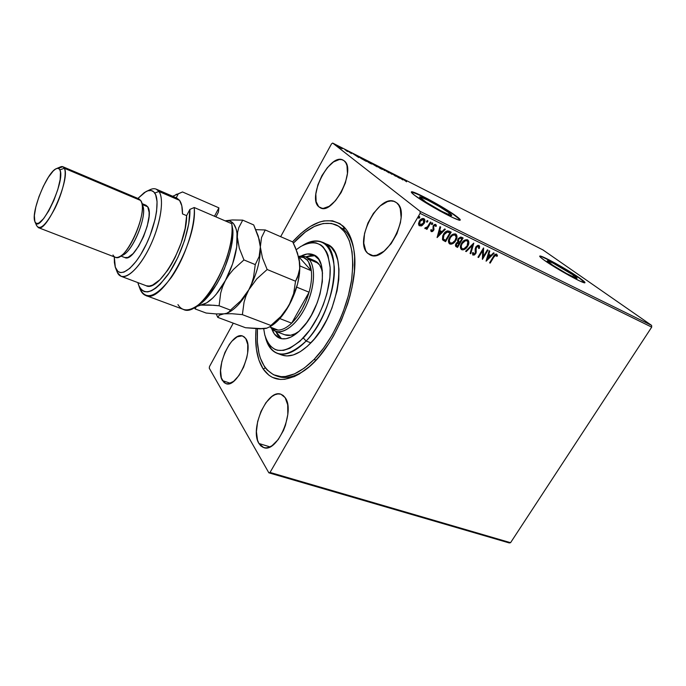 <?xml version="1.0" encoding="UTF-8"?>
<svg xmlns="http://www.w3.org/2000/svg" width="686" height="686" viewBox="0 0 686 686"><rect width="100%" height="100%" fill="white"/><g stroke="black" fill="none" stroke-linecap="round" stroke-linejoin="round"><path stroke-width="1.03" d="M336.303 224.939L344.2 229.827L343.326 226.277C348.702 231.371 352.235 239.311 353.907 250.09C360.39 285.805 335.077 348.479 305.622 369.685C286.928 382.874 272.762 382.617 263.141 368.931C257.053 359.198 254.686 345.804 256.032 328.74L255.655 336.886L256.427 349.328L258.931 360.15L263.141 368.931L265.431 367.97L263.141 368.931L268.963 375.259L272.436 377.394L280.377 379.435L284.776 379.289L294.243 376.597L299.207 374.041L309.369 366.59L314.445 361.754L319.453 356.223L328.988 343.343L333.413 336.123L341.302 320.525L347.605 304.009L350.057 295.649L352.021 287.357L354.37 271.322L354.585 256.65L353.899 250.013L352.698 243.942L348.874 233.703L346.293 229.621L339.999 223.679L332.427 220.781L323.938 220.909L319.444 222.075L310.218 226.491L300.905 233.463L292.553 241.866C311.976 220.635 328.894 215.438 343.326 226.277L344.2 229.827L337.383 225.471M573.582 275.266L572.664 276.732L573.582 275.266L576.969 278.019L576.463 278.302L566.465 273.491L552.53 265.096L547.299 260.834C547.557 259.694 565.718 269.675 573.582 275.266L577.029 278.31C576.917 279.545 558.121 269.204 550.481 263.698L547.368 260.791L552.856 263.004L573.582 275.266M449.287 212.994L448.395 214.521L449.287 212.994L451.525 214.907L451.748 215.387L450.359 215.275L441.252 211.048L425.989 202.13L419.575 196.942C419.969 195.501 441.913 207.369 449.287 212.994L451.722 215.438C451.542 217.016 428.81 204.711 421.753 199.206L419.686 197.371L420.064 196.891L427.412 199.986L439.409 206.597L449.287 212.994M460.126 220.112L456.422 216.262C459.251 218.362 460.52 219.623 460.22 220.052C460.04 222.478 425.166 203.596 414.576 195.287L425.2 202.404L439.623 210.834L452.666 217.531L458.231 219.812L460.272 219.94L458.582 217.951L449.947 211.837L427.61 198.803L412.157 191.857L411.36 191.926L411.497 192.534L414.576 195.287C412.132 193.418 411.06 192.303 411.36 191.934C412.046 189.79 445.094 207.669 456.422 216.262L456.284 216.502C445.18 208.081 412.903 190.545 411.308 192.114M584.841 282.743L579.601 278.002C583.417 280.677 585.201 282.238 584.944 282.692C584.832 284.596 556.003 268.723 544.487 260.397L568.908 275.369L580.022 281.089L584.909 282.709L583.872 281.234L576.463 275.866L555.934 263.535L540.86 256.204L539.753 256.427L540.499 257.293L544.487 260.397C541.04 257.945 539.462 256.521 539.745 256.127C540.199 254.429 567.562 269.469 579.601 278.002L579.464 278.216C567.734 269.898 541.143 255.226 539.711 256.29M367.713 253.305C353.376 241.489 379.066 192.697 395.102 201.804L396.619 202.764L393.944 201.341L390.84 200.955L387.436 201.615L380.233 205.869L373.407 213.38L367.919 223.044L364.549 233.454L363.777 243.144L365.749 250.707L367.713 253.305L370.243 254.969L373.253 255.612L376.631 255.201L383.98 251.256L391.14 243.667L396.945 233.6L400.435 222.684L401.121 217.462L400.255 208.544L398.755 205.191L396.619 202.764C412.2 213.106 385.969 264.127 370.046 254.883L367.713 253.305L372.781 255.578L367.713 253.305M222.478 380.619C214.452 368.648 231.654 330.858 242.818 336.106L245.76 338.558L244.07 336.775L242.021 335.883L237.142 336.843L231.868 341.208L229.321 344.475L224.888 352.544L221.827 361.668L220.575 370.551L221.346 377.892L224.065 382.565L226.046 383.654L228.361 383.817L233.6 381.365L238.968 375.516L243.616 367.164L246.789 357.646L247.646 352.93L247.749 344.526L245.76 338.558C254.523 349.474 237.03 388.945 225.848 383.585L222.478 380.619L230.367 383.277L222.478 380.619M258.939 443.49C249.404 429.059 267.557 388.447 281.011 394.27L285.153 397.657L283.112 395.41L280.66 394.158L277.899 393.935L274.94 394.724L271.888 396.499L265.962 402.631L260.98 411.411L257.636 421.564L256.418 431.648L257.533 440.206L258.939 443.49L260.851 445.934L263.218 447.418L265.945 447.889L268.929 447.306L272.05 445.677L278.233 439.555L283.481 430.448L285.479 425.217L287.82 414.455L287.691 404.766L285.153 397.657C295.58 410.82 277.213 453.463 263.69 447.581L258.939 443.49L269.958 446.878L258.939 443.49M318.707 206.718C306.942 197.174 330.112 152.472 343.069 160.104L344.123 160.781L341.945 159.684L339.373 159.512L333.499 161.93L327.385 167.607L321.914 175.642L317.875 184.877L315.843 193.975L316.126 201.641L318.707 206.718L320.774 208.012L323.26 208.39L329.143 206.315L335.445 200.732L341.182 192.474L345.41 182.836L347.442 173.387L346.979 165.635L345.83 162.788L344.123 160.781C356.874 169.108 333.164 215.653 320.328 207.824L318.707 206.718L322.223 208.347L318.707 206.718M342.76 228.567L341.474 228.369L342.76 228.567M443.267 238.917L444.065 234.663L447.495 231.919L449.982 232.82L445.531 240.374L443.473 239.045L443.147 236.927L444.434 233.463L446.946 231.714M331.518 143.871L280.66 236.679L331.518 143.871L332.667 143.065L542.935 249.918L651.597 325.378L420.192 211.417L332.667 143.065L420.192 211.417L420.089 213.372L651.7 327.128L510.564 542.695L270.035 472.431L420.089 213.372L270.035 472.431L268.852 472.825L509.235 542.935L268.852 472.825L209.264 368.185L268.852 472.825L270.035 472.431L510.564 542.695L509.235 542.935L510.564 542.695L651.7 327.128L420.089 213.372L420.192 211.417L651.597 325.378L651.7 327.128L651.597 325.378L542.935 249.918L332.667 143.065L331.518 143.871M233.266 323.157L209.504 366.521L233.266 323.157M422.001 225.643L424.42 222.787L424.685 219.477L422.602 218.457L420.209 219.94L418.563 223.25L419.103 225.643L421.393 225.96L421.719 225.42L419.292 225.745L422.001 225.643L424.085 223.439C425.149 221.672 425.183 220.137 424.18 218.834L423.845 218.628C422.001 218.277 420.501 219.108 419.343 221.132L418.511 223.962L419.086 225.634L422.001 225.643M431.065 222.315L430.422 222.007L427.524 226.757L426.443 227.735L425.517 227.572L424.994 228.567L426.915 228.026L426.306 229.064L426.949 229.373L431.065 222.315L430.422 222.007L427.524 226.757L424.771 228.172L425.123 228.652L426.915 228.026L426.306 229.064L426.949 229.373L431.065 222.315M431.305 231.636L432.592 231.474L433.749 230.102L433.561 226.809L434.084 225.694L435.241 225.317L435.679 226.483L436.425 226.003L435.867 224.528L434.615 224.416L433.14 225.797L433.089 229.759L432.094 230.796L431.383 229.621L430.662 230.042L431.305 231.636L433.595 230.385L433.801 226.071L435.241 225.317L435.679 226.483L436.425 226.003L435.679 224.416L433.14 225.797L432.935 230.11L431.768 230.753L431.383 229.621L430.662 230.042L431.305 231.636M449.296 231.225L447.469 230.865L446.02 231.474L442.753 235.718L442.461 239.508L445.583 241.652L451.182 232.151L449.296 231.225C446.92 230.522 444.965 231.568 443.439 234.355L442.616 239.783L445.583 241.652L451.182 232.151L449.296 231.225M463.136 237.999L460.615 237.03L458.377 238.505L457.511 240.572L457.896 242.004L456.336 243.101L455.418 245.082L455.727 246.377L457.553 247.406L463.136 237.999L461.541 237.219L458.059 238.977L457.896 242.004L455.958 243.641L455.95 246.583L457.553 247.406L463.136 237.999M473.794 243.204L465.597 251.273L466.257 251.59L472.397 245.434L470.09 253.434L470.75 253.743L473.692 243.153L465.597 251.273L466.257 251.59L472.397 245.434L470.09 253.434L470.75 253.743L473.794 243.204M487.377 249.841L483.244 256.71L483.51 247.955L477.953 257.207L478.554 257.499L482.687 250.596L482.421 259.359L487.969 250.133L487.377 249.841L483.244 256.71L483.647 248.015L477.953 257.207L478.554 257.499L482.687 250.596L482.421 259.359L487.969 250.133L487.377 249.841M493.877 257.001L495.789 254.978L496.758 256.41L497.487 255.852L496.69 254.086L494.726 254.66L489.615 262.815L490.198 263.098L493.577 256.77L490.198 263.098L493.877 257.001L496.124 255.038L496.758 256.41L497.487 255.852L496.69 254.086C495.232 254 494.126 254.849 493.345 256.624L489.615 262.815L490.198 263.098L489.658 262.747L493.877 257.001M486.177 261.16L494.169 253.16L493.534 252.851L490.962 255.415L488.809 254.369L489.795 251.025L489.152 250.716L486.074 261.117L494.169 253.16L493.534 252.851L490.962 255.415L488.809 254.369L489.795 251.025L489.152 250.716L486.177 261.16M478.905 245.399L477.61 245.425L475.887 246.891L475.149 248.958L475.261 253.065L473.786 254.257L473.263 252.499L472.448 252.851L472.894 255.072L474.515 254.935L475.913 253.28L475.998 248.426L476.813 246.823L478.382 246.368L478.674 248.521L479.445 248.281L479.565 246.24L478.905 245.399L475.75 247.114L475.089 253.4L473.597 254.197L473.263 252.499L472.448 252.851L472.834 255.029L475.715 253.657L476.341 247.414L478.382 246.368L478.674 248.521L479.445 248.281L478.905 245.399M467.698 246.214L468.761 243.564L468.615 240.975L467.183 239.697L465.048 239.963L462.733 241.704L460.735 245.074L460.417 247.792L461.395 249.524L462.861 249.936L464.662 249.352L466.857 247.432L467.398 245.991C465.854 248.666 463.873 249.833 461.446 249.49L461.738 249.721C464.165 250.073 466.154 248.898 467.698 246.214C469.164 243.83 469.241 241.781 467.921 240.066L467.552 239.843C465.125 239.448 463.127 240.606 461.567 243.307C460.092 245.691 460.006 247.74 461.309 249.464L463.95 249.335L467.698 246.214M455.847 240.477L456.91 237.793L456.747 235.178L455.29 233.883L453.129 234.149L450.788 235.907L448.79 239.303L448.49 242.047L449.484 243.804L450.968 244.225L452.794 243.633L455.007 241.695L455.555 240.246C454.012 242.955 452.005 244.13 449.544 243.779L449.836 244.01C452.297 244.362 454.303 243.187 455.847 240.477C457.322 238.076 457.39 236.001 456.053 234.26L455.667 234.029C453.197 233.626 451.182 234.792 449.622 237.51C448.147 239.92 448.061 241.987 449.381 243.727L452.083 243.624L455.847 240.477M437.102 237.579L445.343 229.296L444.657 228.961L442.016 231.619L439.709 230.496L440.669 227.015L439.975 226.672L437.102 237.579L445.343 229.296L444.657 228.961L442.016 231.619L439.709 230.496L440.669 227.015L439.975 226.672L437.102 237.579M432.695 223.988L432.351 222.89L431.451 224.065L431.82 224.571L432.497 224.253L432.403 223.765L431.503 224.339L432.695 223.988L432.634 222.924L431.631 223.473L431.614 224.485L432.695 223.988M427.781 221.595L427.584 220.48L426.529 221.664L426.906 222.178L427.584 221.852L427.498 221.364L426.581 221.947L427.781 221.595L427.712 220.523L426.709 221.064L426.692 222.084L427.781 221.595M419.703 217.651L419.498 216.527L418.434 217.719L418.82 218.234L419.506 217.916L419.42 217.419L418.494 218.002L419.703 217.651L419.626 216.57L418.614 217.119L418.606 218.139L419.703 217.651M342.108 148.725L337.152 145.749L342.108 148.725M344.835 149.522L347.442 151.537L344.835 149.522M351.438 153.578L348.162 151.28L351.438 153.578M361.068 157.771L359.43 157.111L361.153 158.492L366.418 161.424L362.757 158.62L360.056 157.711L366.418 161.424L361.068 157.771M373.441 164.048L371.366 163.268L377.163 166.878L373.441 164.048L371.366 163.268L377.163 166.878L373.441 164.048M382.985 168.902L384.4 170.548L383.851 169.562L389.031 172.898L382.985 168.902L384.4 170.548L383.851 169.562L389.031 172.898L382.985 168.902M395.187 175.101L398.034 177.228L391.706 173.335L395.522 176.191L393.207 174.33L399.552 178.24L395.719 175.367L398.034 177.228L391.706 173.335L395.522 176.191L393.207 174.33L399.552 178.24L395.187 175.101M404.003 179.878L406.584 181.807L404.003 179.878M402.948 179.955L401.301 178.206L396.782 175.908L402.854 179.912L401.301 178.206L396.782 175.908L402.948 179.955M387.35 171.097L391.963 174.338L387.35 171.097M381.853 168.79L375.894 165.377L380.027 168.327L382.411 169.459L381.853 168.79L375.765 165.386L381.15 168.928L382.514 169.451L381.853 168.79M371.229 163.397L365.226 159.958L369.025 162.728L371.649 164.023L371.229 163.397L365.089 159.967L370.457 163.5L371.863 164.04L371.229 163.397M358.829 157.574L357.543 155.979L352.767 153.553L358.735 157.531L357.543 155.979L352.767 153.553L358.829 157.574M346.884 150.628L345.855 150.062L346.884 150.628M342.52 148.416L341.482 147.842L342.52 148.416M335.351 144.772L334.305 144.197L335.351 144.772M209.264 368.185L209.504 366.521L209.264 368.185M344.2 229.827C348.745 234.149 351.935 240.615 353.779 249.224C351.935 240.615 348.745 234.149 344.2 229.827M276.638 375.928C284.681 379.264 294.114 377.36 304.927 370.208C294.671 377.017 285.633 379.066 277.796 376.374L275.498 375.568M281.697 376.76L282.658 377.429M584.686 282.443L579.464 278.216L568.643 271.219L551.784 261.572L542.497 257.061M540.722 256.427L539.745 256.281M459.74 219.434L453.369 214.435L436.682 204.119L419.429 194.996L412.02 192.106M401.97 179.235L399.921 177.897L401.97 179.235M380.739 168.619L376.425 165.772L380.661 168.044L381.836 168.97L380.739 168.619M376.228 166.304L373.913 164.889L376.228 166.304M374.65 165.112L371.726 163.345L374.65 165.112M370.054 163.199L365.749 160.361L370.68 163.114L371.195 163.628L370.011 163.268L365.758 160.421L369.617 162.376L371.186 163.568L370.054 163.199M362.568 158.629L365.441 160.927L360.57 158.089L360.124 157.506L362.568 158.629L365.484 160.858L360.725 158.08L362.568 158.629M357.903 156.88L355.897 155.542L357.903 156.88M338.275 146.272L340.633 148.09L338.292 146.281M496.698 254.094L497.487 255.852L496.664 256.015L497.178 255.621L496.758 254.154M495.995 254.935L493.577 256.77L494.829 255.055L495.815 254.806M489.478 250.87L488.809 254.369L489.478 250.87M493.809 252.988L486.237 260.56L493.809 252.988M489.838 256.007L488.192 255.201L487.163 258.691L488.192 255.201L487.463 258.922L488.492 255.432L490.147 256.238L488.192 255.201L490.147 256.238L487.463 258.922L489.838 256.007M487.626 249.97L482.318 258.793L487.626 249.97M482.387 250.373L478.554 257.499L477.996 257.139L482.387 250.373M483.321 248.263L483.244 256.71L483.321 248.263M478.948 245.417L479.445 248.281L478.742 248.178L479.334 246.797L478.948 245.417M478.279 246.3L476.041 247.192L476.247 252.096L475.715 253.657L472.697 254.9L474.215 254.695L475.415 253.426L475.801 250.158M473.211 253.914L472.92 252.645L473.383 254.034M475.732 249.687L476.041 247.192L477.953 246.094M473.34 243.513L470.75 253.743L470.116 253.348L473.34 243.513M472.105 245.211L466.257 251.59L465.657 251.213L472.105 245.211M467.783 239.971C468.932 241.721 468.804 243.719 467.398 245.991L468.529 241.558M468.358 240.837L467.886 240.074M466.334 240.452L466.703 240.589C464.739 240.263 463.136 241.189 461.884 243.376L462.175 243.607C463.427 241.421 465.039 240.494 467.003 240.82L467.286 240.992C468.332 242.372 468.272 244.019 467.089 245.931C465.845 248.083 464.242 249.027 462.278 248.752L462.004 248.589C460.923 247.2 460.983 245.545 462.175 243.607L461.884 243.376C460.692 245.314 460.632 246.969 461.712 248.358L461.018 245.519L463.522 241.412M464.01 241.043L466.077 240.409M455.941 246.531L457.262 247.174L462.801 237.836L457.553 247.406L455.778 246.437M458.359 241.206L458.385 239.045L460.135 237.836M460.82 238.033L461.652 238.436L460.949 238.093L458.385 239.045L458.788 241.558M456.362 245.485L456.413 243.504L458.394 242.63M456.01 245.065L456.293 243.693L456.576 245.657L456.584 243.924L458.985 242.981L456.584 243.924L457.691 242.853L459.294 243.136L457.511 246.145L456.593 245.665M458.694 242.75L459.294 243.136L457.511 246.145L456.464 245.545M459.869 242.167L458.351 241.198L458.385 239.045L460.949 238.093L461.952 238.659L459.869 242.167L458.497 241.223L458.42 239.843L459.877 238.162L461.952 238.659L459.869 242.167M455.916 234.175C457.082 235.941 456.962 237.965 455.555 240.246L456.679 235.77M456.499 235.049L456.018 234.269M455.092 234.946L455.41 235.195C456.473 236.593 456.413 238.256 455.23 240.177C453.986 242.355 452.366 243.307 450.376 243.024L450.093 242.844C448.996 241.446 449.047 239.774 450.239 237.819L449.947 237.588C448.755 239.543 448.704 241.215 449.802 242.621L449.09 239.757L451.594 235.607M452.091 235.238L454.183 234.603M454.449 234.655L454.818 234.792C452.829 234.449 451.208 235.384 449.947 237.588L450.239 237.819C451.499 235.615 453.12 234.681 455.11 235.015L456.173 237.305L455.024 240.52L452.323 242.938L450.102 242.861L449.287 240.717L450.453 237.476L452.717 235.264L455.11 235.015M455.272 235.101L454.818 234.784M443.113 240.297L445.291 241.421L450.848 231.988L445.583 241.652L442.976 240.203M442.813 237.845L443.773 234.44L443.182 238.814L443.731 239.32M449.021 232.271L447.795 231.782M448.147 231.894L448.593 232.074M447.203 231.697L444.065 234.663L446.972 231.997L449.982 232.82L445.531 240.374L443.182 238.814M440.361 226.86L439.709 230.496L440.361 226.86M444.991 229.124L437.136 237.03L444.991 229.124M440.875 232.237L439.117 231.388L438.114 235.024L439.117 231.388L438.405 235.247L439.4 231.611L441.167 232.468L439.117 231.388L441.167 232.468L438.405 235.247L440.875 232.237M435.739 224.451L436.425 226.003L435.67 226.08L436.142 225.78L435.747 224.459M435.156 225.248L433.518 225.84L433.278 226.586L434.024 229.201L433.595 230.385L431.022 231.414L433.209 230.316L433.526 227.641M433.432 227.383L433.278 226.586M433.295 226.397L434.958 225.094M432.532 222.89L432.403 223.765L432.532 222.89M430.739 222.161L426.949 229.373L426.349 228.995L430.739 222.161M426.632 227.803L424.9 228.447L426.632 227.803M427.618 220.489L427.498 221.364L427.618 220.489M424.514 219.52L424.051 218.748L424.085 223.439L421.719 225.42L423.982 222.89L424.608 219.992M419.609 224.759L419.069 223.242L419.712 221.218L421.17 219.597L422.842 219.194M423.425 219.546L423.451 223.121L419.858 224.965L419.995 221.441L423.253 219.4M423.056 219.28L419.712 221.218L419.721 224.837L419.369 223.97L420.141 221.209L422.405 219.4L423.948 220.155L423.451 223.121L421.513 225.008L419.721 224.837M419.54 216.536L419.42 217.419L419.54 216.536M462.175 243.607L465.374 240.76L466.857 240.752L467.843 241.729L467.089 245.931L463.908 248.769L462.424 248.812L461.438 247.826L461.309 245.751L462.175 243.607M302.878 245.296C310.046 240.846 316.469 239.8 322.146 242.149C343.875 248.632 334.416 313.03 306.119 341.036L303.315 337.949C284.167 355.451 271.339 354.533 264.83 335.205L263.707 328.731L264.736 334.811L267.111 341.396L270.61 346.37L275.137 349.5L277.736 350.314L283.515 350.375L289.869 348.299L299.945 341.268L309.832 330.035L318.553 315.586L323.278 304.841L326.888 293.745L329.88 277.53L330.155 267.686L328.011 255.364L326.665 252.071L323.097 246.883L320.937 245.031L315.954 242.861L313.193 242.552L307.277 243.47L301.017 246.334L296.249 249.678L300.614 246.583C317.429 237.75 327.265 244.679 330.137 267.386C331.381 289.338 319.299 321.194 303.315 337.949L306.119 341.036C322.952 323.483 335.668 289.964 334.288 266.914C331.184 243.101 320.791 235.847 303.109 245.151L302.646 245.417M284.784 334.777L290.701 335.24L295.151 333.713L299.173 331.218C293.797 335.12 289.038 336.32 284.904 334.828L275.523 331.278L270.859 327.591C277.47 337.118 292.939 329.692 303.564 310.715C314.308 291.876 316.683 267.308 308.983 259.291L307.122 260.028C309.309 262.464 310.707 266.031 311.315 270.738C312.053 277.015 311.307 284.175 309.086 292.21C305.244 305.081 299.439 315.397 291.67 323.157C286.799 327.745 282.263 330.052 278.062 330.069L272.016 327.779L275.815 329.795L278.062 330.069C282.263 330.052 286.799 327.745 291.67 323.157L296.987 317.103L301.857 309.618L305.982 301.145L309.086 292.21L291.67 323.157L279.811 318.578L291.67 323.157L309.086 292.21C311.307 284.175 312.053 277.015 311.315 270.738L308.606 262.043L307.122 260.028L303.435 257.482L298.967 256.967L311.315 270.738L299.868 265.894L311.315 270.738L298.967 256.967C302.2 256.633 304.918 257.662 307.122 260.028L308.983 259.291C315.852 266.562 314.874 287.168 306.393 305.219C297.99 323.32 284.09 334.708 275.523 331.278M301.617 328.774C293.419 337.22 286.122 340.367 279.734 338.232C276.046 336.775 273.38 333.576 271.716 328.637L274.374 333.996L279.485 338.129L281.552 338.73L275.695 331.347L277.856 335.308L281.552 338.73L286.113 338.695L291.113 336.989L298.993 331.389L306.693 322.566L311.367 315.251L317.164 302.903L319.976 294.26L322.343 281.612L322.317 270.378L320.979 264.187L318.681 259.325L313.648 254.849L307.191 253.992L301.008 256.084C305.63 253.683 309.78 253.237 313.442 254.755C329.76 259.642 322.652 307.628 301.617 328.774M314.068 359.455L315.963 360.159L314.068 359.455C299.516 373.836 286.645 379.204 275.446 375.551C261.949 369.394 255.947 353.813 257.439 328.808L257.344 341.894L258.948 353.187L260.38 358.178L264.47 366.633L267.111 369.986L273.491 374.736L281.183 376.665L285.436 376.494L294.577 373.844L304.25 368.116L314.068 359.455C331.818 341.208 347.056 309.403 351.446 281.037C355.091 251.067 350.031 232.365 336.269 224.922C323.183 220.137 308.889 226.209 293.376 243.144L305.407 231.962L314.411 226.44L323.183 223.516L331.381 223.413L338.678 226.234L344.749 231.997L349.294 240.572L352.064 251.693L352.87 264.968L351.626 279.854L348.351 295.7L343.163 311.778L339.922 319.667L332.333 334.699L323.569 348.162L314.068 359.455M281.14 354.739L281.937 355.056C290.384 357.86 300.039 353.796 310.895 342.854L306.119 341.036L310.895 342.854C339.236 314.968 348.548 250.716 326.708 244.173L322.146 242.149M306.119 341.036C295.272 352.029 285.65 356.128 277.247 353.35C271.536 351.095 267.643 345.881 265.568 337.701L265.636 337.966C272.462 358.315 285.959 359.335 306.119 341.036M281.912 355.048L286.859 355.957L293.299 354.954L300.219 351.712L307.354 346.31L314.385 338.927L321.014 329.855L326.939 319.462L331.904 308.203L337.058 290.787L338.755 279.571L338.987 269.246L337.778 260.234L335.197 252.877L331.389 247.449L326.699 244.165M315.097 255.655L305.75 256.898L310.612 255.466L315.063 255.646M315.088 260.92L319.556 264.942L321.597 269.281L322.566 273.294C321.391 266.751 318.801 262.584 314.797 260.791L305.579 256.83L308.983 259.291L318.244 263.27L308.983 259.291C306.205 256.35 302.715 255.424 298.513 256.504L305.579 256.83M269.727 326.905L278.062 330.069L269.727 326.905M296.686 287.134L309.086 292.21L296.686 287.134M218.903 207.858L218.371 212.206L215.901 216.87L218.371 212.206L218.903 207.858L214.469 216.253L218.903 207.858L182.51 191.96L218.903 207.858M121.088 276.295L146.092 285.693C158.509 292.973 187.184 244.276 186.626 215.653L182.493 213.895C182.57 207.704 181.593 203.193 179.569 200.372L158.955 191.471L154.753 193.032C160.207 200.509 155.55 226.62 144.617 247.646C133.761 268.792 120.273 278.216 115.968 268.895L117.4 272.608C122.031 282.649 136.531 272.676 148.202 250.004C159.949 227.452 164.88 199.437 158.955 191.471C164.211 198.708 161.013 222.015 151.383 243.393C141.822 264.83 128.196 279.211 121.088 276.295L117.4 272.608L116.56 270.43M38.305 227.615L36.538 225.471C39.917 230.796 46.082 225.042 55.017 208.218C62.743 192.517 67.099 173.515 64.347 168.267C70.795 178.06 46.571 233.086 38.305 227.615L115.274 257.259C125.504 263.373 149.145 210.842 140.707 200.501L141.582 202.456C146.067 213.852 130.88 251.453 119.741 256.538C116.637 258.185 114.391 257.67 112.993 254.978M119.741 256.538L123.309 254.755C133.367 250.15 146.941 216.51 142.902 206.212L142.645 205.466C148.005 215.73 131.232 254.96 121.268 255.544M58.164 168.353L62.889 166.732L64.347 168.267L59.871 169.871C66.225 180.658 38.888 236.61 34.84 221.467L35.801 222.993L37.224 223.49L39.042 222.916L43.612 218.654L48.817 210.774L53.825 200.492L57.821 189.465L60.162 179.5L60.479 172.177L59.871 169.871L58.782 168.584L57.264 168.362L55.377 169.176L53.208 171.003L48.329 177.305L43.347 186.3L38.973 196.668L35.826 206.932L34.369 215.627L34.84 221.467C30.733 212.437 46.905 172.375 56.123 168.747C57.847 167.916 59.09 168.293 59.871 169.871L64.347 168.267L140.707 200.501L64.347 168.267C63.464 166.518 62.057 166.106 60.136 167.041L56.664 168.516M120.796 256.015L124.869 257.584C134.259 263.141 155.439 216.236 147.722 206.795L142.302 204.514L147.722 206.795L149.136 212.394L149.042 216.407L147.241 226.071L143.546 236.619L138.555 246.325L133.084 253.631L128.008 257.421L124.826 257.576M145.689 295.452L183.231 309.36C200.149 319.101 236.473 256.23 231.739 223.696L194.224 207.524C197.765 240.229 161.407 304.858 145.689 295.452C142.722 294.294 140.621 291.481 139.387 287.022M176.885 194.164L175.925 194.524M176.233 197.8L178.326 193.752L172.701 196.282L182.51 191.96L178.326 193.752L176.233 197.8M196.582 306.162L203.21 301.394L207.772 296.712L216.656 284.287L220.712 276.887L224.339 268.981L229.887 252.62L231.645 244.662L232.897 230.333L231.739 223.696L194.224 207.524L189.885 209.401C190.665 226.895 180.795 256.47 167.941 274.76C153.604 293.334 143.768 296.644 138.435 284.699L137.852 282.598L139.455 287.16L141.625 290.058L144.42 291.661L147.773 291.893L151.597 290.71L155.799 288.12L160.25 284.175L169.373 272.651L177.854 257.439L184.603 240.409L188.77 223.705L189.885 209.401L186.626 215.653L185.143 228.438L181.164 242.913L175.144 257.387L171.577 264.076L167.778 270.147L159.949 279.725L152.575 285.102L149.308 286.045L146.435 285.813M176.714 198.014L179.569 200.372L176.739 198.022L156.262 189.173L158.955 191.471L179.569 200.372L181.824 205.86L182.493 213.895L186.626 215.653L189.885 209.401L194.224 207.524C195.527 225.694 185.246 257.473 171.466 277.264C156.065 297.364 145.483 300.991 139.73 288.146L138.958 286.096M148.15 190.717C151.297 188.753 153.998 188.238 156.262 189.173M115.763 268.458L117.4 272.608L115.342 267.377L114.305 256.881L114.382 262.446L115.248 267.068L117.975 271.502L120.676 272.591L123.977 272.093L129.8 268.355L136.197 261.263L140.501 254.943L146.555 243.727L150.062 235.53L155.19 219.023L156.579 211.399L157.068 201.641L155.628 194.653L153.69 191.806L151.074 190.511L147.884 190.794L144.257 192.612L137.903 198.434L145.938 191.608C149.745 189.67 152.686 190.142 154.753 193.032L158.955 191.471C156.7 188.393 153.527 187.895 149.437 189.979L146.993 191.12M145.972 205.251L147.722 206.795L145.998 205.26L141.968 203.571M173.678 197.534L175.933 197.739M140.707 200.501L138.855 198.837L62.889 166.732M195.167 306.968L198.237 305.21C214.847 295.915 234.132 254.497 232.897 230.333L231.739 223.696C235.109 248.315 213.783 296.686 195.167 306.968C187.398 311.521 181.653 310.724 177.931 304.575M270.035 326.622L266.511 328.302L263.553 328.74L245.485 327.719L217.745 317.369L219.331 315.166L223.945 313.828L231.937 313.716L242.381 314.642L270.876 325.473L242.381 314.642L244.053 302.174L245.957 295.966L248.769 289.852L256.804 278.85L267.163 269.512L295.555 281.234L293.634 293.668L291.67 299.765L288.84 305.733L280.951 316.4L270.035 326.622L266.511 328.302L259.865 328.868L245.485 327.719L217.745 317.369L219.331 315.166L223.945 313.828L231.937 313.716L242.381 314.642L244.053 302.174L245.957 295.966L248.769 289.852L256.804 278.85L267.163 269.512L262.446 257.902L260.346 246.951L261.52 237.536L265.233 229.956L292.802 241.969L297.467 253.014L299.756 263.681L299.731 268.646L297.51 277.376L295.555 281.234L267.163 269.512L262.446 257.902L260.346 246.951L261.52 237.536L265.233 229.956L255.861 229.673L265.233 229.956L292.802 241.969L295.357 247.492L298.976 258.416L299.756 263.681L299.147 259.162L299.731 268.646L298.942 273.191L295.555 281.234L293.634 293.668L288.84 305.733C296.738 290.958 300.374 276.938 299.756 263.681L299.525 273.354L297.518 284.133L291.507 300.588L285.247 311.264L280.951 316.4L270.876 325.473M216.253 313.939L217.745 317.369L216.253 313.939M229.553 311.907L231.096 310.981C237.322 306.856 243.213 299.808 248.769 289.852C256.727 274.666 260.586 260.363 260.346 246.951L259.137 239.148L260.346 246.951C260.586 260.363 256.727 274.666 248.769 289.852C242.51 301.008 235.95 308.443 229.107 312.139L229.107 312.139M270.833 326.202L272.514 325.13C278.387 321.022 283.833 314.557 288.84 305.733L279.596 318.819L270.833 326.202M260.774 328.628L266.545 328.14M223.945 313.828L216.099 313.931L206.143 313.039L195.107 308.923L194.438 307.405L195.107 308.923L196.428 306.582L200.827 305.116L213.68 305.244L219.1 305.785L230.453 310.106L219.1 305.785L220.678 293.102L222.547 286.791L225.36 280.574L229.021 274.786L233.463 269.409L243.95 259.934L255.269 264.607L243.95 259.934L239.294 248.212L237.339 237.176L237.639 232.185L238.737 227.726L242.724 220.146L253.7 224.931L258.279 236.147L260.346 246.951L259.154 256.538L255.269 264.607L253.52 277.436L251.59 283.712L248.769 289.852L240.76 300.811L230.453 310.106L229.853 311.375L226.74 313.288L223.945 313.828L216.099 313.931L206.143 313.039L195.107 308.923L196.428 306.582L206.632 302.912L212.96 297.844L216.176 294.328L225.36 280.574L232.605 263.887L236.704 247.063L237.004 232.914L236.25 229.201L233.566 223.67L229.51 220.892L225.068 220.815C232.554 219.563 236.644 225.017 237.339 237.176C237.339 250.682 233.351 265.148 225.36 280.574C217.008 295.366 208.827 303.546 200.827 305.116L208.698 304.918L219.1 305.785L220.678 293.102L222.547 286.791L225.36 280.574L229.021 274.786L233.463 269.409L243.95 259.934L239.294 248.212L237.339 237.176L237.639 232.185L238.737 227.726L242.724 220.146L232.408 219.957L225.059 220.815L232.408 219.957L242.724 220.146L253.7 224.931L259.248 239.585L260.346 246.951L260.148 251.968L259.154 256.538L255.269 264.607L253.52 277.436L251.59 283.712L248.769 289.852L240.76 300.811L230.453 310.106L228.918 312.284L226.491 313.356M281.937 355.056L277.247 353.35M265.636 337.966L265.491 337.452M141.582 202.456L142.902 206.212M36.538 225.48L35.072 222.007M299.147 259.162L299.036 258.716M272.514 325.13L269.632 326.965M231.096 310.981L228.918 312.284M259.522 240.589L259.248 239.585"/></g></svg>
